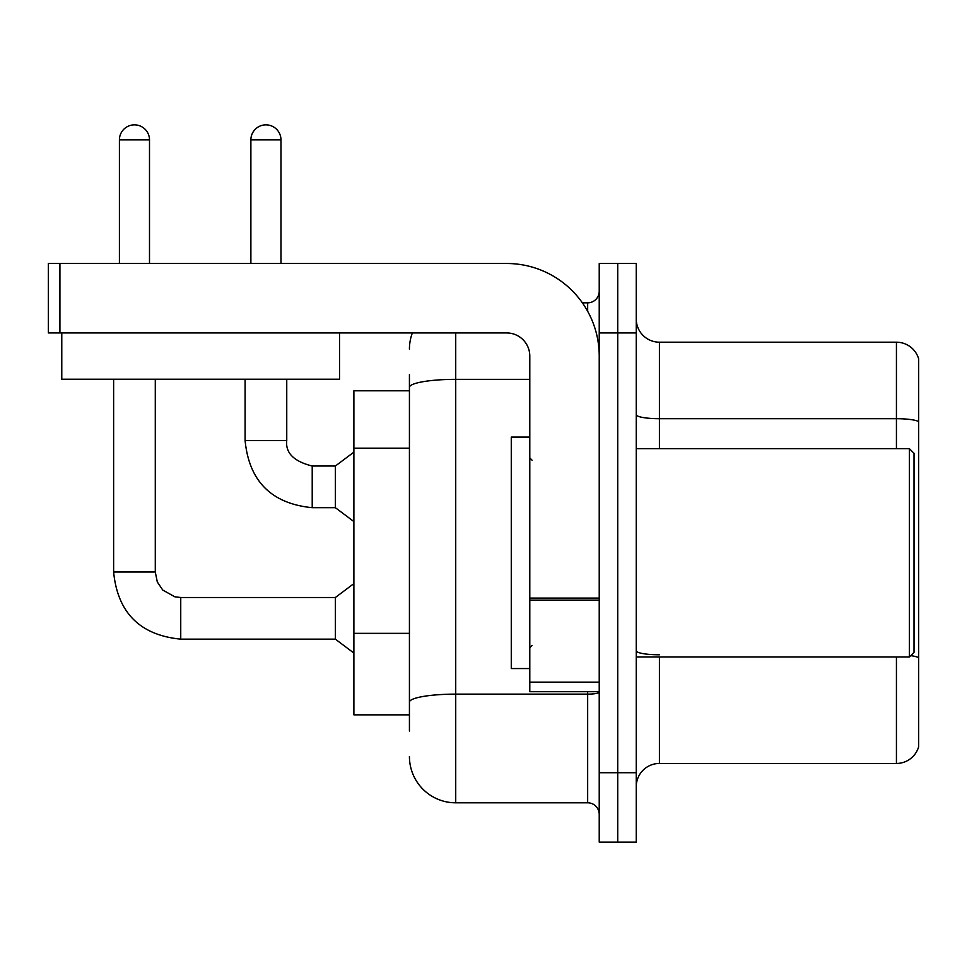 <?xml version="1.0" encoding="UTF-8"?>
<svg xmlns="http://www.w3.org/2000/svg" width="967" height="967" viewBox="0 0 967 967"><rect width="100%" height="100%" fill="white"/><g stroke="black" fill="none" stroke-linecap="round" stroke-linejoin="round"><path stroke-width="1.45" d="M409.428 390.801L353.886 390.801L353.886 714.843L409.428 714.843M918.65 670.868L918.65 746.79A23.148 23.148 0 0 1 896.433 763.459L659.409 763.459A23.148 23.148 0 0 0 636.262 786.606M617.744 772.718L617.744 842.148L636.262 842.148L636.262 772.718L617.744 772.718L617.744 842.148L599.226 842.148L599.226 772.718L617.744 772.718L617.744 332.938L617.744 772.718M599.226 772.718L599.226 263.495L617.744 263.495L617.744 332.938L617.744 263.495L636.262 263.495L636.262 772.718M918.65 358.854A23.148 23.148 0 0 0 896.433 342.197A23.148 23.148 0 0 1 918.65 358.854L918.65 746.79M918.65 421.588A23.148 4.025 180 0 0 896.433 418.699L896.433 342.197L659.409 342.197A23.148 23.148 0 0 1 636.262 319.05A23.148 23.148 0 0 0 659.409 342.197L659.409 448.664M918.65 421.914L918.65 658.007M409.428 731.052L409.428 374.592M455.723 332.938L455.723 802.803L587.658 802.803L587.658 691.695M582.4 302.84L587.658 302.84A11.568 11.568 0 0 0 599.226 291.272M599.226 814.371A11.568 11.568 0 0 0 587.658 802.803M409.428 349.135A46.295 46.295 0 0 1 412.365 332.938M455.723 802.803A46.295 46.295 0 0 1 409.428 756.508M599.226 691.695L529.795 691.695L529.795 598.102L599.226 598.102M599.226 356.086A92.59 92.59 0 0 0 506.648 263.495L59.918 263.495L59.918 332.938L506.648 332.938A23.148 23.148 0 0 1 529.795 356.086L529.795 598.102M59.918 332.938L48.35 332.938L48.35 263.495L59.918 263.495M529.795 437.096L511.277 437.096L511.277 668.56L529.795 668.56M909.391 656.98L914.02 652.35L914.02 453.293L909.391 448.664L909.391 656.98L636.262 656.98M339.526 332.938L339.526 379.221L61.779 379.221L61.779 332.938M119.412 263.495L119.412 139.889A15.049 15.049 0 0 1 134.449 124.852A15.049 15.049 0 0 1 149.498 139.889L149.498 263.495M113.623 379.221L113.623 572.029L155.288 572.029L157.307 581.965L162.746 590.039L174.785 596.784L180.744 597.497L335.368 597.497L335.368 639.163L180.744 639.163L180.744 597.533M155.288 572.029L155.288 379.221M250.876 263.495L250.876 139.889A15.049 15.049 0 0 1 265.925 124.852A15.049 15.049 0 0 1 280.974 139.889L280.974 263.495M245.098 379.221L245.098 440.565C249.123 481.288 271.497 503.662 312.22 507.687C271.497 503.662 249.123 481.288 245.098 440.565C249.123 481.288 271.497 503.662 312.22 507.687C271.497 503.662 249.123 481.288 245.098 440.565C249.123 481.288 271.497 503.662 312.22 507.687C271.497 503.662 249.123 481.288 245.098 440.565C249.123 481.288 271.497 503.662 312.22 507.687C271.497 503.662 249.123 481.288 245.098 440.565C249.123 481.288 271.497 503.662 312.22 507.687C271.497 503.662 249.123 481.288 245.098 440.565C249.123 481.288 271.497 503.662 312.22 507.687C271.497 503.662 249.123 481.288 245.098 440.565C249.123 481.288 271.497 503.662 312.22 507.687C271.497 503.662 249.123 481.288 245.098 440.565C249.123 481.288 271.497 503.662 312.22 507.687C271.497 503.662 249.123 481.288 245.098 440.565C249.123 481.288 271.497 503.662 312.22 507.687C271.497 503.662 249.123 481.288 245.098 440.565L286.752 440.565C285.362 452.907 293.847 461.404 312.22 466.021L335.368 466.021L335.368 507.687L312.22 507.687L312.22 466.07M409.428 448.18L353.886 448.18M409.428 633.349L353.886 633.349M659.409 656.98L659.409 763.459M896.433 448.664L896.433 418.699L659.409 418.699A23.148 4.025 0 0 1 636.262 414.686M918.65 657.681A23.148 4.025 180 0 0 910.721 655.65M896.433 763.459L896.433 656.98M636.262 332.938L599.226 332.938M659.409 654.792A23.148 4.025 0 0 1 636.262 650.767M599.226 692.13A11.568 2.007 0 0 1 587.658 694.137L455.723 694.137A46.295 8.038 180 0 0 409.428 702.175M409.428 387.392A46.295 8.038 180 0 1 455.723 379.354L529.795 379.354M587.658 311.253L587.658 302.84M599.226 600.108L529.795 600.108M529.795 682.134L599.226 682.134M119.412 139.889L149.498 139.889M286.752 379.221L286.752 440.565C285.362 452.907 293.847 461.404 312.22 466.021C293.847 461.404 285.362 452.907 286.752 440.565C285.362 452.907 293.847 461.404 312.22 466.021C293.847 461.404 285.362 452.907 286.752 440.565C285.362 452.907 293.847 461.404 312.22 466.021C293.847 461.404 285.362 452.907 286.752 440.565C285.362 452.907 293.847 461.404 312.22 466.021C293.847 461.404 285.362 452.907 286.752 440.565C285.362 452.907 293.847 461.404 312.22 466.021C293.847 461.404 285.362 452.907 286.752 440.565C285.362 452.907 293.847 461.404 312.22 466.021C293.847 461.404 285.362 452.907 286.752 440.565C285.362 452.907 293.847 461.404 312.22 466.021C293.847 461.404 285.362 452.907 286.752 440.565C285.362 452.907 293.847 461.404 312.22 466.021C293.847 461.404 285.362 452.907 286.752 440.565L286.715 440.565M250.876 139.889L280.974 139.889M113.623 572.029C117.648 612.764 140.022 635.138 180.744 639.163C140.022 635.138 117.648 612.764 113.623 572.029C117.648 612.764 140.022 635.138 180.744 639.163C140.022 635.138 117.648 612.764 113.623 572.029C117.648 612.764 140.022 635.138 180.744 639.163C140.022 635.138 117.648 612.764 113.623 572.029C117.648 612.764 140.022 635.138 180.744 639.163C140.022 635.138 117.648 612.764 113.623 572.029C117.648 612.764 140.022 635.138 180.744 639.163C140.022 635.138 117.648 612.764 113.623 572.029C117.648 612.764 140.022 635.138 180.744 639.163C140.022 635.138 117.648 612.764 113.623 572.029C117.648 612.764 140.022 635.138 180.744 639.163C140.022 635.138 117.648 612.764 113.623 572.029C117.648 612.764 140.022 635.138 180.744 639.163C140.022 635.138 117.648 612.764 113.623 572.029C117.648 612.764 140.022 635.138 180.744 639.163C140.022 635.138 117.648 612.764 113.623 572.029C117.648 612.764 140.022 635.138 180.744 639.163M532.104 460.244L529.795 457.923M636.262 448.664L909.391 448.664M532.104 645.412L529.795 647.721M335.368 639.163L353.886 653.051M335.368 597.497L353.886 583.609M335.368 507.687L353.886 521.576M286.752 440.565C285.362 452.907 293.847 461.404 312.22 466.021M335.368 466.021L353.886 452.133"/></g></svg>
